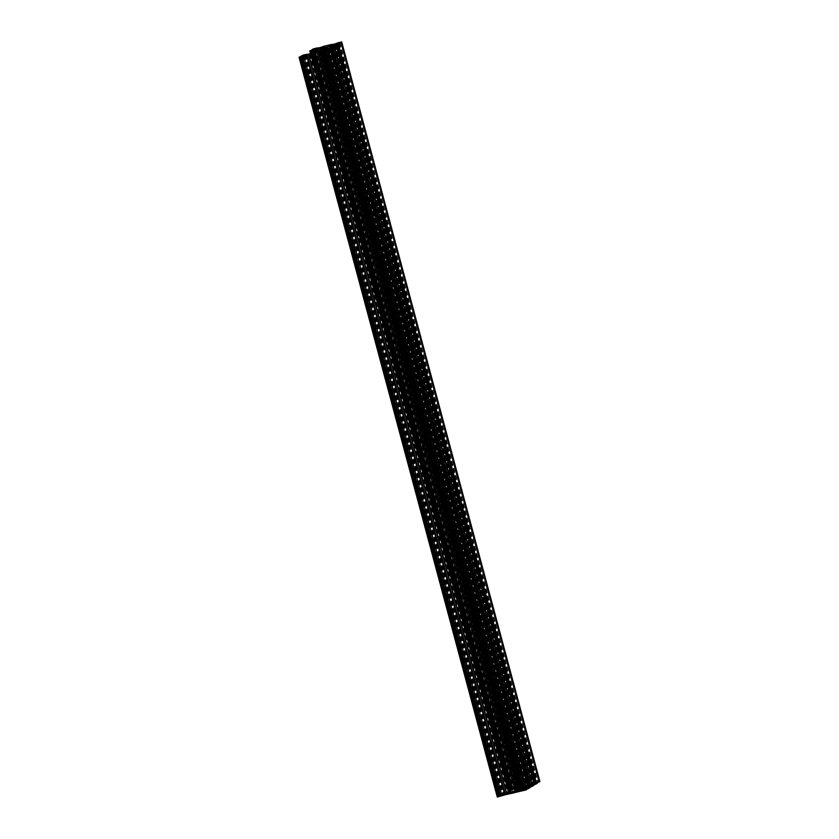 <?xml version="1.0" encoding="UTF-8"?>
<svg xmlns="http://www.w3.org/2000/svg" width="839" height="839" viewBox="0 0 839 839"><rect width="100%" height="100%" fill="white"/><g stroke="black" fill="none" stroke-linecap="round" stroke-linejoin="round"><path stroke-width="0.63" stroke-dasharray="4.2 3.15" d="M315.516 53.214L310.136 54.199L319.942 51.441L315.516 53.214L513.478 792.006M315.873 53.004L513.856 791.911M318.925 52.039L517.013 791.334M319.942 51.441L518.156 791.187M317.037 51.819L515.251 791.565M314.552 52.427L512.776 792.173M314.206 52.637L512.419 792.383M311.154 53.602L509.367 793.348M310.136 54.199L508.35 793.956M311.982 53.958L510.039 793.138M311.626 54.168L509.839 793.925M333.985 46.114L321.211 49.595L333.985 46.114L532.199 785.86M332.569 46.46L530.783 786.206M330.734 46.701L528.948 786.447M326.644 47.708L524.857 787.454M323.581 48.672L521.795 788.419M322.176 49.019L520.39 788.765M321.211 49.595L519.425 789.342M322.616 49.249L520.746 788.681M324.462 49.008L522.529 788.188M328.552 48.001L526.577 787.034M331.604 47.036L529.703 786.353M333.02 46.69L531.15 786.122M337.551 43.985L324.777 47.466L337.551 43.985L535.764 783.731M336.145 44.331L534.359 784.077M334.3 44.572L532.513 784.318M330.209 45.579L528.423 785.325M325.396 47.099L523.609 786.846M324.777 47.466L522.991 787.213M326.193 47.12L524.333 786.615M328.028 46.879L526.095 786.059M332.118 45.872L530.143 784.905M335.181 44.907L533.279 784.224M336.586 44.561L534.716 783.993M325.27 46.04L330.65 45.044L320.844 47.813L325.27 46.04L523.484 785.786M324.913 46.25L523.127 785.996M321.861 47.215L520.075 786.961M320.844 47.813L519.058 787.559M322.69 47.571L520.746 786.741M322.344 47.781L520.558 787.527M324.819 47.173L522.812 786.091M329.633 45.652L527.731 784.947M330.65 45.044L528.864 784.801M328.804 45.285L526.986 784.926M329.161 45.075L527.374 784.832M330.409 48.243L317.991 51.515L330.409 48.243L528.633 787.989M329.003 48.589L527.217 788.335M327.158 48.83L525.371 788.576M323.067 49.837L521.281 789.583M320.016 50.801L518.229 790.548M318.6 51.148L516.814 790.894M317.991 51.515L516.205 791.261M320.897 51.137L518.953 790.317M324.987 50.13L523.001 789.163M328.039 49.165L526.137 788.482M329.454 48.819L527.584 788.251M327.724 47.194L331.09 46.334L327.724 47.194M324.158 49.323L327.514 48.463L324.158 49.323M331.29 45.065L334.656 44.205L331.29 45.065M316.89 48.61L320.246 47.75L316.89 48.61M320.582 51.452L323.948 50.592L320.582 51.452M306.183 54.996L309.539 54.136L306.183 54.996M299.124 57.314L307.294 54.975L505.508 794.722M307.179 54.986L505.393 794.732M306.99 55.049L505.204 794.795M305.092 55.51L503.306 795.257M302.701 56.265L500.914 796.012M302.407 56.444L500.621 796.19M303.928 56.066L502.1 795.645M303.812 56.129L502.026 795.886M302.753 56.465L500.967 796.221M300.949 56.633L499.163 796.379M301.453 55.877L305.532 54.986L301.61 56.465M302.124 56.339L500.201 795.55M304.515 55.584L502.613 794.879M304.987 55.301L503.138 794.806M305.176 55.248L503.39 794.994M305.06 55.259L503.222 794.795M305.532 54.986L503.746 794.732M304.096 55.164L502.309 794.921M302.91 55.458L501.124 795.204M302.533 55.689L500.747 795.435M302.092 55.794L500.306 795.54M307.043 54.545L305.039 54.871L306.959 54.252M306.854 54.325L505.068 794.072M305.333 54.692L503.547 794.439M305.039 54.871L503.264 794.617M306.487 54.682L504.638 794.176M309.832 50.927L319.89 48.117L327.074 47.173L321.358 49.05L319.428 50.204L322.491 49.91L310.535 53.686M310.577 53.675L508.056 790.674M312.968 52.92L511.161 792.572M313.262 52.742L511.475 792.488M311.741 53.119L509.304 790.411M311.856 53.056L509.42 790.38M312.916 52.721L510.5 790.118M316.827 51.756L514.317 788.796M317.792 51.179L515.366 788.534M318.851 50.843L516.446 788.272M319.302 50.728L516.887 788.167M318.925 50.959L517.139 790.705M320.099 50.665L518.177 789.877M322.491 49.91L520.589 789.205M322.963 49.637L521.113 789.132M323.151 49.574L521.365 789.321M323.036 49.585L521.197 789.121M323.508 49.312L521.722 789.059M322.071 49.491L520.285 789.247M320.886 49.784L519.1 789.53M320.508 50.015L518.722 789.761M320.068 50.12L518.282 789.866M319.428 50.204L517.149 788.104M321.358 49.05L519.341 787.936M322.428 48.714L520.432 787.674M322.868 48.599L520.872 787.569M322.491 48.83L520.704 788.576M323.676 48.536L521.743 787.748M326.067 47.781L524.155 787.076M326.539 47.498L524.679 787.003M326.728 47.445L524.941 787.192M326.612 47.456L524.763 786.992M327.074 47.173L525.298 786.93M325.637 47.362L523.851 787.118M324.452 47.655L522.666 787.402M324.085 47.875L522.298 787.632M323.634 47.991L521.848 787.737M322.994 48.075L521.124 787.506M323.959 47.498L522.173 787.244M320.058 48.452L518.271 788.209M319.418 48.536L517.558 787.999M319.523 48.473L517.673 787.968M321.043 48.106L519.226 787.716M321.337 47.928L519.551 787.674M319.89 48.117L518.103 787.863M318.002 48.578L516.216 788.324M317.887 48.599L516.1 788.345M317.698 48.652L515.912 788.408M315.8 49.123L514.013 788.87M313.408 49.879L511.622 789.625M313.115 50.046L511.339 789.803M314.635 49.679L512.807 789.258M314.531 49.742L512.744 789.489M313.461 50.078L511.675 789.824M311.657 50.246L509.871 789.992M312.16 49.491L316.24 48.589L312.318 50.078M312.842 49.952L510.909 789.163M315.233 49.197L513.321 788.492M315.695 48.914L513.846 788.419M315.884 48.861L514.097 788.608M315.768 48.872L513.929 788.408M316.24 48.589L514.454 788.345M314.803 48.777L513.017 788.524M313.618 49.071L511.832 788.817M313.241 49.291L511.454 789.048M312.8 49.407L511.014 789.153M317.75 48.159L315.758 48.484L317.677 47.865M317.562 47.928L515.775 787.685M316.051 48.305L514.265 788.052M315.758 48.484L513.971 788.23M317.194 48.295L515.345 787.79M322.449 46.732L323.969 46.355L322.501 46.9M323.676 46.533L521.868 786.185M323.969 46.355L522.183 786.101M332.16 44.614L330.157 44.939L332.076 44.32M331.971 44.383L530.185 784.14M330.451 44.761L528.664 784.507M330.157 44.939L528.371 784.685M331.604 44.75L529.745 784.245M336.858 43.188L338.379 42.81L336.9 43.355M338.086 42.988L536.268 782.64M338.379 42.81L536.593 782.556M307.294 54.975L327.923 50.183L324.903 50.392L332.192 47.634L328.469 48.263L335.768 45.505L332.034 46.135L337.404 44.53L339.334 43.376L335.61 44.006L341.672 41.981M340.97 42.401L539.183 782.147M339.91 42.737L538.124 782.483M339.459 42.841L537.642 782.472M339.837 42.621L538.051 782.368M338.662 42.915L536.876 782.661M336.271 43.67L534.485 783.416M335.799 43.943L534.013 783.699M335.61 44.006L533.824 783.752M335.726 43.995L533.929 783.72M335.254 44.268L533.468 784.014M336.691 44.079L534.768 783.322M337.876 43.796L535.932 782.955M338.253 43.565L536.331 782.829M338.694 43.46L536.771 782.693M339.334 43.376L537.39 782.535M337.404 44.53L535.618 784.276M336.334 44.866L534.548 784.612M335.894 44.97L534.076 784.601M336.271 44.75L534.485 784.496M335.086 45.044L533.3 784.79M332.695 45.799L530.909 785.545M332.223 46.072L530.437 785.828M332.034 46.135L530.248 785.881M332.15 46.124L530.363 785.849M331.678 46.397L529.902 786.153M333.125 46.208L531.202 785.451M334.31 45.925L532.366 785.084M334.677 45.694L532.765 784.958M335.128 45.589L533.205 784.822M335.768 45.505L533.824 784.664M333.828 46.659L532.041 786.405M332.768 46.994L530.982 786.741M332.328 47.099L530.5 786.73M332.695 46.879L530.909 786.625M331.52 47.173L529.734 786.919M329.129 47.928L527.343 787.674M328.657 48.201L526.871 787.957M328.469 48.263L526.682 788.01M328.584 48.253L526.787 787.978M328.112 48.526L526.326 788.282M329.559 48.337L527.637 787.58M330.734 48.054L528.79 787.213M331.111 47.823L529.199 787.087M331.552 47.718L529.629 786.951M332.192 47.634L530.248 786.793M330.262 48.788L528.476 788.534M329.192 49.123L527.406 788.87M328.752 49.239L526.934 788.859M329.129 49.008L527.343 788.754M327.944 49.302L526.158 789.048M325.553 50.057L523.767 789.803M325.092 50.34L523.305 790.086M324.903 50.392L523.117 790.139M325.008 50.382L523.221 790.107M324.546 50.655L522.76 790.411M325.983 50.476L524.06 789.709M327.168 50.183L525.224 789.342M327.546 49.952L525.623 789.216M327.986 49.847L526.063 789.08M328.626 49.763L526.682 788.922M323.76 51.305L521.973 791.051M323.109 51.389L521.25 790.841M323.225 51.315L521.365 790.82M324.735 50.948L522.917 790.569M325.029 50.77L523.242 790.516M323.592 50.959L521.806 790.705M321.694 51.431L519.907 791.177M321.578 51.441L519.792 791.187M321.389 51.504L519.603 791.25M319.502 51.966L517.715 791.712M317.111 52.721L515.324 792.467M316.817 52.899L515.031 792.645M318.327 52.521L516.499 792.1M318.222 52.584L516.436 792.341M317.152 52.92L515.377 792.677M309.35 54.85L507.564 794.596M308.71 54.934L506.84 794.386M308.815 54.86L506.966 794.355M310.336 54.493L508.507 794.103M310.629 54.315L508.843 794.061M309.182 54.504L507.396 794.25M299.932 57.167L498.146 796.914M310.64 50.77L508.853 790.527M327.923 50.183L526.137 789.929M326.581 50.602L524.794 790.359M327.671 47.246L525.885 786.992M331.09 46.334L529.304 786.08M324.106 49.375L522.319 789.121M327.514 48.463L525.728 788.209M331.248 45.117L529.461 784.864M334.656 44.205L532.87 783.951M316.838 48.662L515.052 788.408M320.246 47.75L518.471 787.496M320.529 51.504L518.754 791.25M323.948 50.592L522.162 790.338M306.13 55.049L504.344 794.795M309.539 54.136L507.752 793.883"/><path stroke-width="1.26" d="M513.478 792.006L513.73 792.96L508.35 793.956L515.251 791.565L518.156 791.187L513.73 792.96M513.856 791.911L514.087 792.75M510.039 793.138L510.196 793.715M530.783 786.206L519.425 789.342L530.783 786.206M522.529 788.188L522.676 788.754M526.577 787.034L526.766 787.748M534.359 784.077L522.991 787.213L534.359 784.077M526.095 786.059L526.242 786.625M530.143 784.905L530.332 785.619M523.127 785.996L528.864 784.801L520.558 787.527L519.058 787.559L523.127 785.996M520.746 786.741L520.904 787.318M522.812 786.091L523.033 786.919M527.217 788.335L516.205 791.261L527.217 788.335M518.953 790.317L519.11 790.883M523.001 789.163L523.2 789.877M525.938 786.94L529.304 786.08L525.938 786.94M522.372 789.08L525.728 788.209L522.372 789.08M529.503 784.811L532.87 783.951L529.503 784.811M515.104 788.356L518.471 787.496L515.104 788.356M518.796 791.208L522.162 790.338L518.796 791.208M504.396 794.753L507.752 793.883L504.396 794.753M505.393 794.732L526.137 789.929L523.117 790.139L528.476 788.534L530.416 787.381L526.682 788.01L532.041 786.405L533.982 785.252L530.248 785.881L535.618 784.276L537.547 783.123L533.824 783.752L539.917 781.696L511.077 788.817L514.097 788.608L508.004 790.663L518.103 787.863L525.298 786.93L519.572 788.796L517.642 789.95L520.704 789.656L500.369 795.204L503.39 794.994L497.296 797.05L505.393 794.732M499.541 796.159L301.327 56.402L299.817 56.853L299.083 57.304L497.296 797.05M299.817 56.853L498.03 796.599M300.876 56.517L499.09 796.263M500.201 795.55L500.338 796.085M505.183 794.009L306.959 54.252L303.498 55.038L301.453 55.877L499.666 795.624M306.319 54.336L504.533 794.082M310.535 53.686L307.043 54.545M308.374 54.21L506.599 793.967M308.49 54.199L506.704 793.946M308.679 54.136L506.892 793.893M508.056 790.674L508.791 793.421M509.304 790.411L509.955 792.865M509.42 790.38L510.07 792.803M510.5 790.118L511.129 792.467M514.317 788.796L515.041 791.502M515.366 788.534L516.006 790.925M516.446 788.272L517.065 790.59M516.887 788.167L517.516 790.485M518.177 789.877L518.313 790.411M517.149 788.104L517.642 789.95M519.341 787.936L519.572 788.796M520.432 787.674L520.641 788.461M520.872 787.569L521.082 788.356M521.743 787.748L521.889 788.282M510.248 789.761L312.035 50.015L309.832 50.927M310.524 50.466L508.738 790.212M311.594 50.13L509.808 789.877M510.909 789.163L511.056 789.698M515.891 787.611L317.677 47.865L314.206 48.641L312.16 49.491L510.374 789.237M317.027 47.949L515.24 787.695M322.501 46.9L317.75 48.159M319.093 47.823L517.306 787.569M319.208 47.813L517.422 787.559M319.397 47.75L517.611 787.496M321.285 47.288L519.498 787.034M530.29 784.066L332.076 44.32L323.623 46.323L322.449 46.732L520.673 786.479M322.564 46.659L520.778 786.416M323.623 46.323L521.848 786.08M331.436 44.404L529.65 784.15M336.9 43.355L332.16 44.614M333.492 44.278L531.706 784.025M333.607 44.268L531.821 784.014M333.796 44.205L532.01 783.951M335.694 43.743L533.908 783.49M341.704 41.95L539.917 781.696L341.704 41.95L338.033 42.779L336.858 43.188L535.072 782.934M336.974 43.114L535.188 782.871M338.033 42.779L536.247 782.535M535.932 782.955L536.09 783.542M537.39 782.535L537.547 783.123M532.366 785.084L532.524 785.671M533.824 784.664L533.982 785.252M528.79 787.213L528.948 787.8M530.248 786.793L530.416 787.381M525.224 789.342L525.382 789.929M526.682 788.922L526.84 789.509M299.114 57.272L497.328 797.019M302.145 55.458L500.369 795.204M303.498 55.038L501.712 794.785M309.822 50.875L508.035 790.632L309.79 50.917M312.863 49.071L511.077 788.817M314.206 48.641L512.419 788.398M340.854 42.086L539.068 781.833"/></g></svg>

